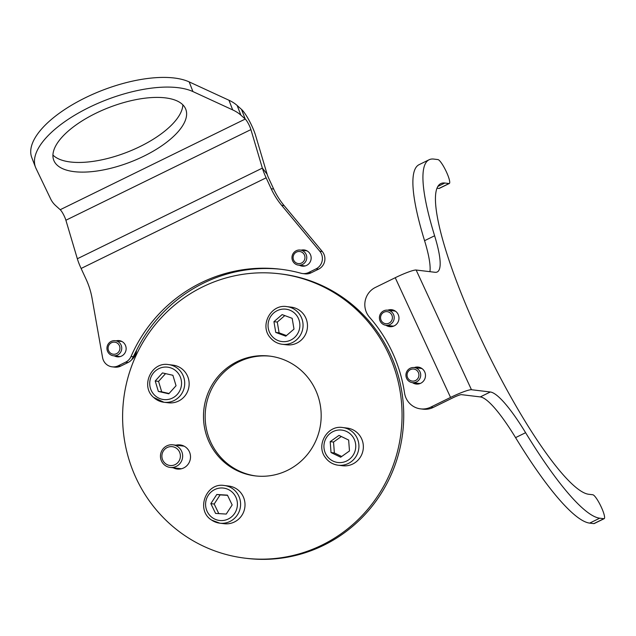<?xml version="1.0" encoding="UTF-8"?>
<svg xmlns="http://www.w3.org/2000/svg" width="636" height="636" viewBox="0 0 636 636"><rect width="100%" height="100%" fill="white"/><g stroke="black" fill="none" stroke-linecap="round" stroke-linejoin="round"><path stroke-width="0.95" d="M436.988 188.208L438.975 188.447L449.016 183.526A13.277 2.488 63.9 0 0 449.326 183.478A13.277 2.488 63.9 0 0 446.408 171.903A13.277 2.488 63.9 0 0 437.95 159.58L433.784 159.079A199.203 37.301 63.9 0 0 429.101 159.755A199.203 37.301 63.9 0 0 434.611 235.773A94.859 17.76 -116.1 0 1 437.226 271.97A94.859 17.76 -116.1 0 1 435 272.288L416.143 270.022A18.969 2.25 155.2 0 0 395.234 277.717L375.423 287.424A18.969 18.5 -83.1 0 0 366.59 312.729A18.969 18.5 -83.1 0 0 369.548 317.269A147.027 143.378 96.9 0 1 404.536 393A18.969 18.5 -83.1 0 0 406.102 398.231A18.969 18.5 -83.1 0 0 420.571 408.868A18.969 18.5 -83.1 0 0 430.739 407.135L433.235 407.438A18.969 18.5 96.9 0 1 423.075 409.171L420.571 408.868M390.894 326.713A8.538 8.324 96.9 0 1 388.461 325.56M387.769 310.193A8.538 8.324 96.9 0 1 397.397 323.144A8.538 8.324 96.9 0 1 385.957 325.266M417.407 384.096A8.538 8.324 96.9 0 1 414.974 382.944M414.282 367.576A8.538 8.324 96.9 0 1 423.91 380.527A8.538 8.324 96.9 0 1 412.47 382.641M395.234 277.717L450.55 397.428A18.969 2.25 -24.8 0 1 471.459 389.725L490.316 391.991A94.859 17.76 -116.1 0 1 525.606 432.703L515.565 437.624A199.203 37.301 63.9 0 0 589.675 523.118L593.849 523.619A13.277 2.488 63.9 0 0 594.159 523.571L604.2 518.658A13.277 2.488 63.9 0 0 601.274 507.083A13.277 2.488 63.9 0 0 592.824 494.76L588.65 494.259A172.642 32.333 63.9 0 1 483.185 343.48A172.642 32.333 63.9 0 1 440.788 183.605A172.642 32.333 63.9 0 1 444.842 183.025L449.016 183.526M525.606 432.703A199.203 37.301 63.9 0 0 599.716 518.197L603.89 518.698A13.277 2.488 63.9 0 0 604.2 518.658M438.975 188.447A13.277 2.488 63.9 0 0 439.285 188.399L449.326 183.478M390.273 310.495A8.538 8.324 96.9 0 1 392.913 309.955M416.787 367.878A8.538 8.324 96.9 0 1 419.426 367.338M515.565 437.624A94.859 17.76 63.9 0 0 480.275 396.912L461.418 394.646A7.592 0.898 -24.8 0 0 453.055 397.723L433.235 407.438M450.55 397.428L430.739 407.135M429.936 271.675A94.859 17.76 63.9 0 0 424.57 240.686L434.611 235.773M429.101 159.755L419.06 164.676A199.203 37.301 63.9 0 0 424.57 240.686M299.405 265.236A8.157 7.958 -83.1 0 0 311.06 256.705A8.157 7.958 -83.1 0 0 301.21 250.163M303.714 250.465A8.157 7.958 96.9 0 1 305.423 250.202M114.377 355.89A8.157 7.958 -83.1 0 0 126.039 347.359A8.157 7.958 -83.1 0 0 116.189 340.817M118.694 341.119A8.157 7.958 96.9 0 1 120.395 340.856M182.866 104.829A70.763 29.288 -21.1 0 1 139.944 146.59A70.763 29.288 -21.1 0 1 52.939 155.041M95.853 113.272A70.763 29.288 -21.1 0 1 185.776 109.257A70.763 29.288 -21.1 0 1 143.68 156.257A70.763 29.288 -21.1 0 1 53.766 160.272A70.763 29.288 -21.1 0 1 95.853 113.272M267.128 174.232L255.68 135.722A18.969 3.554 -116.1 0 0 241.505 109.392L237.156 105.489L240.893 115.156A113.828 47.12 158.9 0 0 232.689 109.901L192.915 91.568A90.304 37.381 158.9 0 0 90.558 106.705A90.304 37.381 158.9 0 0 35.537 167.316A90.304 37.381 158.9 0 0 36.021 168.437L50.721 199.06A113.828 47.12 158.9 0 0 55.873 205.81L60.213 209.713L245.242 119.059A7.592 1.423 -116.1 0 1 250.91 129.593L262.358 168.103A18.969 3.554 63.9 0 0 266.134 177.818L271.175 188.733L273.679 189.035L268.638 178.12A7.592 1.423 63.9 0 1 267.128 174.232L262.358 168.103L77.338 258.757L65.89 220.239A7.592 1.423 63.9 0 0 60.213 209.713M232.689 109.901L228.952 100.234A113.828 47.12 -21.1 0 1 237.156 105.489M228.952 100.234L189.186 81.901A90.304 37.381 158.9 0 0 86.822 97.038A90.304 37.381 158.9 0 0 31.8 157.649L35.537 167.316M241.505 109.392L245.242 119.059L240.893 115.156M118.24 365.787L120.745 366.082L128.154 362.456L125.65 362.154L118.24 365.787A11.384 11.098 -83.1 0 1 102.579 357.623L92.053 298.205A75.883 73.999 96.9 0 0 86.154 279.387L81.114 268.471A18.969 3.554 -116.1 0 1 77.338 258.757M120.745 366.082A11.384 11.098 96.9 0 1 114.647 367.123L112.143 366.821M125.65 362.154A11.384 11.098 -83.1 0 0 131.048 356.478L133.552 356.78A11.384 11.098 96.9 0 1 128.154 362.456M131.048 356.478A147.973 144.3 96.9 0 1 280.452 269.211A147.973 144.3 96.9 0 1 300.955 273.234A11.384 11.098 -83.1 0 0 308.635 272.502L311.139 272.804A11.384 11.098 96.9 0 1 305.034 273.846L302.537 273.544M133.552 356.78A147.973 144.3 96.9 0 1 281.7 269.362M318.549 269.171L316.044 268.877A11.384 11.098 -83.1 0 0 319.773 251.204L322.277 251.506A11.384 11.098 96.9 0 1 318.549 269.171L311.139 272.804M316.044 268.877L308.635 272.502M322.277 251.506L284.141 205.619L281.637 205.317A75.883 73.999 96.9 0 1 271.175 188.733M319.773 251.204L281.637 205.317M118.471 356.844A8.157 7.958 96.9 0 1 116.881 356.184M303.499 266.198A8.157 7.958 96.9 0 1 301.909 265.538M273.679 189.035A75.883 73.999 -83.1 0 0 284.141 205.619M177.595 445.391A12.14 11.838 96.9 0 1 180.934 445.057M175.926 445.184A12.14 11.838 96.9 0 1 188.256 464.034A12.14 11.838 96.9 0 1 173.207 467.794M209.117 442.06A60.333 58.83 96.9 0 1 214.65 380.932A60.333 58.83 96.9 0 1 269.529 356.088A60.333 58.83 96.9 0 1 315.551 389.908A60.333 58.83 96.9 0 1 310.018 451.035A60.333 58.83 96.9 0 1 255.139 475.879A60.333 58.83 96.9 0 1 209.117 442.06M255.974 475.974A60.333 58.83 96.9 0 1 210.786 442.258A60.333 58.83 96.9 0 1 216.073 381.489A60.333 58.83 96.9 0 1 270.364 356.192M279.427 273.774L281.096 273.973A143.235 139.674 96.9 0 1 390.353 354.276A143.235 139.674 96.9 0 1 377.22 499.403A143.235 139.674 96.9 0 1 246.911 558.392L245.242 558.193A143.235 139.674 96.9 0 1 135.985 477.89A143.235 139.674 96.9 0 1 149.11 332.771A143.235 139.674 96.9 0 1 279.427 273.774A143.235 139.674 96.9 0 1 388.683 354.077A143.235 139.674 96.9 0 1 375.55 499.196A143.235 139.674 96.9 0 1 245.242 558.193M178.048 469.106A12.14 11.838 96.9 0 1 174.876 467.993M391.8 320.305A6.074 5.923 -83.1 0 0 389.073 312.212A6.074 5.923 -83.1 0 0 381.155 315.059A6.074 5.923 -83.1 0 0 383.882 323.152A6.074 5.923 -83.1 0 0 391.8 320.305M380.153 314.438A7.592 7.401 96.9 0 1 387.714 310.185A7.592 7.401 96.9 0 1 393.469 321.005A7.592 7.401 96.9 0 1 385.909 325.258A7.592 7.401 96.9 0 1 380.153 314.438M395.648 311.33A7.592 7.401 -83.1 0 0 394.058 310.948L387.714 310.185M385.909 325.258L392.245 326.022A7.592 7.401 -83.1 0 0 393.883 326.03M411.341 380.9A6.074 5.923 -83.1 0 0 418.679 376.727A6.074 5.923 -83.1 0 0 414.648 369.23A6.074 5.923 -83.1 0 0 407.302 373.404A6.074 5.923 -83.1 0 0 411.341 380.9M415.395 367.807A7.592 7.401 96.9 0 1 412.422 382.641A7.592 7.401 96.9 0 1 406.078 373.618A7.592 7.401 96.9 0 1 415.395 367.807M412.422 382.641L418.766 383.405A7.592 7.401 -83.1 0 0 420.396 383.413M422.161 368.713A7.592 7.401 -83.1 0 0 420.571 368.331L414.235 367.568M304.906 258.288A6.074 5.923 -83.1 0 0 299.787 251.522A6.074 5.923 -83.1 0 0 293.156 256.809A6.074 5.923 -83.1 0 0 298.276 263.574A6.074 5.923 -83.1 0 0 304.906 258.288M292.027 256.666A7.592 7.401 96.9 0 1 300.272 250.051A7.592 7.401 96.9 0 1 306.711 258.51A7.592 7.401 96.9 0 1 298.459 265.125A7.592 7.401 96.9 0 1 292.027 256.666M307.037 250.878A7.592 7.401 -83.1 0 0 306.616 250.815L300.272 250.051M298.459 265.125L304.803 265.888A7.592 7.401 -83.1 0 0 305.232 265.92M108.136 348.989A6.074 5.923 -83.1 0 0 114.75 354.212A6.074 5.923 -83.1 0 0 119.886 347.407A6.074 5.923 -83.1 0 0 113.272 342.184A6.074 5.923 -83.1 0 0 108.136 348.989M121.691 347.248A7.592 7.401 96.9 0 1 113.439 355.77A7.592 7.401 96.9 0 1 106.999 349.228A7.592 7.401 96.9 0 1 115.251 340.705A7.592 7.401 96.9 0 1 121.691 347.248M113.439 355.77L119.783 356.534A7.592 7.401 -83.1 0 0 120.212 356.573M122.017 341.532A7.592 7.401 -83.1 0 0 121.595 341.468L115.251 340.705M224.349 485.514C205.754 482.175 195.491 510.462 211.756 520.161L219.825 523.182A18.969 18.5 96.9 0 0 239.438 510.851A18.969 18.5 96.9 0 0 232.371 488.52A18.969 18.5 96.9 0 0 224.349 485.514L228.777 486.047A18.969 18.5 96.9 0 1 236.791 489.052A18.969 18.5 96.9 0 1 243.858 511.384A18.969 18.5 96.9 0 1 224.246 523.714L219.825 523.182A18.969 18.5 96.9 0 1 211.812 520.184M210.842 503.633L215.572 513.419L226.233 514.071L232.164 504.928L227.442 495.142L216.781 494.49L210.842 503.633L214.181 504.03L218.808 513.618M227.537 495.341L220.112 494.888L214.181 504.03M220.112 494.888L216.781 494.49M168.476 364.595C151.376 361.542 140.222 386.139 153.562 397.381L163.953 402.262A18.969 18.5 96.9 0 0 182.993 391.323A18.969 18.5 96.9 0 0 178.803 369.452A18.969 18.5 96.9 0 0 168.476 364.595L172.905 365.128A18.969 18.5 96.9 0 1 183.232 369.985A18.969 18.5 96.9 0 1 187.421 391.856A18.969 18.5 96.9 0 1 168.373 402.795L163.953 402.262A18.969 18.5 96.9 0 1 153.626 397.405M155.216 380.988L158.364 391.426L168.779 393.803L176.045 385.734L172.897 375.288L162.482 372.919L155.216 380.988L158.555 381.385L161.703 391.832L158.364 391.426M165.551 373.618L158.555 381.385M161.703 391.832L169.049 393.501M286.812 306.616C270.849 303.809 259.265 325.6 270.268 337.652C273.44 341.429 277.447 343.639 282.289 344.291A18.969 18.5 96.9 0 0 300.796 334.433A18.969 18.5 96.9 0 0 298.769 313.222A18.969 18.5 96.9 0 0 286.812 306.616L291.24 307.148A18.969 18.5 96.9 0 1 303.189 313.755A18.969 18.5 96.9 0 1 305.224 334.965A18.969 18.5 96.9 0 1 286.709 344.815L282.289 344.291A18.969 18.5 96.9 0 1 270.34 337.684M273.941 321.665L275.762 332.445L285.787 336.158L293.999 329.098L292.17 318.318L282.145 314.605L273.941 321.665L277.272 322.062L279.101 332.843L275.762 332.445M284.801 315.591L277.272 322.062M279.101 332.843L286.47 335.577M342.685 427.535C327.508 424.904 315.766 444.747 325.099 457.165C328.311 461.76 332.668 464.439 338.161 465.21A18.969 18.5 96.9 0 0 356.24 456.123A18.969 18.5 96.9 0 0 355.683 435.541A18.969 18.5 96.9 0 0 342.685 427.535L347.113 428.068A18.969 18.5 96.9 0 1 360.103 436.073A18.969 18.5 96.9 0 1 360.668 456.656A18.969 18.5 96.9 0 1 342.581 465.743L338.161 465.21A18.969 18.5 96.9 0 1 325.163 457.197M330.195 441.638L331.03 452.554L340.673 457.212L349.482 450.964L348.647 440.048L339.004 435.39L330.195 441.638L333.534 442.044L334.369 452.951L331.03 452.554M341.325 436.511L333.534 442.044M334.369 452.951L341.691 456.489M167.196 447.529A9.484 9.254 -83.1 0 0 162.776 460.178A9.484 9.254 -83.1 0 0 175.099 464.63A9.484 9.254 -83.1 0 0 179.511 451.981A9.484 9.254 -83.1 0 0 167.196 447.529M176.307 466.387A11.384 11.098 96.9 0 1 160.598 458A11.384 11.098 96.9 0 1 172.92 444.826A11.384 11.098 96.9 0 1 176.307 466.387M603.89 518.698L593.849 523.619M416.143 270.022L471.459 389.725M599.716 518.197L589.675 523.118M437.846 186.451L444.842 183.025M480.275 396.912L490.316 391.991M65.89 220.239L250.91 129.593M189.186 81.901L192.915 91.568M81.114 268.471L266.134 177.818M131.851 359.547A13.277 12.951 -83.1 0 0 136.517 350.388M212.663 517.895A16.313 15.908 -83.1 0 0 234.74 513.26A16.313 15.908 -83.1 0 0 230.343 490.666A16.313 15.908 -83.1 0 0 208.266 495.301A16.313 15.908 -83.1 0 0 212.663 517.895M154.802 395.377A16.313 15.908 -83.1 0 0 177.301 394.384A16.313 15.908 -83.1 0 0 176.458 371.337A16.313 15.908 -83.1 0 0 153.968 372.338A16.313 15.908 -83.1 0 0 154.802 395.377M271.739 335.903A16.313 15.908 -83.1 0 0 294.158 337.843A16.313 15.908 -83.1 0 0 296.193 314.86A16.313 15.908 -83.1 0 0 273.774 312.92A16.313 15.908 -83.1 0 0 271.739 335.903M326.721 455.615A16.313 15.908 -83.1 0 0 348.846 459.693A16.313 15.908 -83.1 0 0 352.964 436.988A16.313 15.908 -83.1 0 0 330.831 432.909A16.313 15.908 -83.1 0 0 326.721 455.615M131.755 359.658L136.573 350.269M181.387 468.772L170.202 467.428M184.106 446.17L172.92 444.826"/></g></svg>
